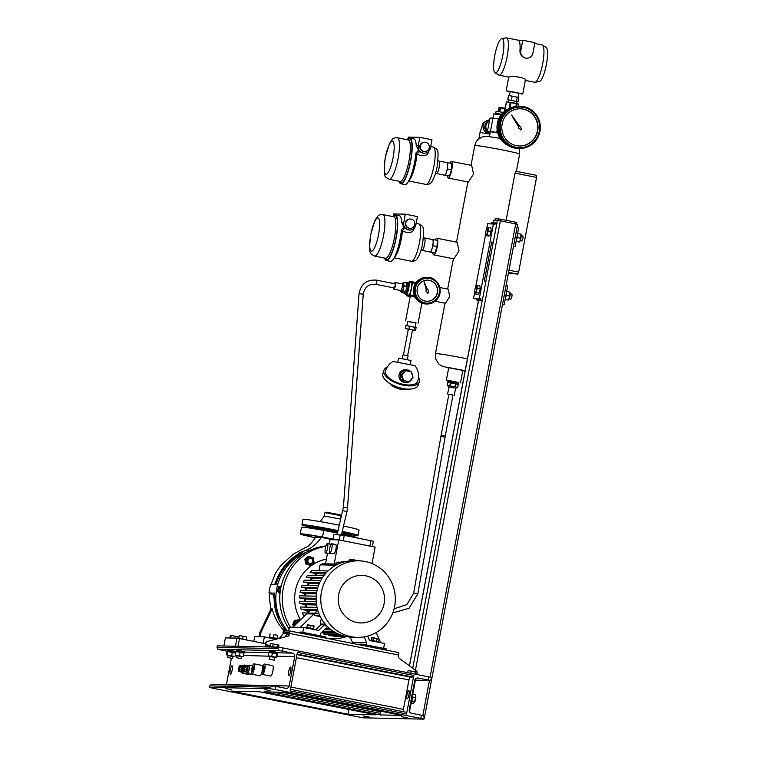 <?xml version="1.0" encoding="UTF-8"?>
<svg xmlns="http://www.w3.org/2000/svg" width="757" height="757" viewBox="0 0 757 757"><rect width="100%" height="100%" fill="white"/><g stroke="black" fill="none" stroke-linecap="round" stroke-linejoin="round"><path stroke-width="1.14" d="M489.542 120.316L487.262 120.637L484.433 127.895L489.126 134.036L484.102 127.886L486.931 120.628L489.561 120.231M487.499 131.131A6.425 6.255 -88.7 0 1 489.419 120.988M489.126 134.036L489.883 133.932M490.082 132.863A6.425 6.255 -88.7 0 1 487.82 131.472M485.937 130.422A6.766 6.586 91.3 0 0 486.713 131.444M485.663 123.599A6.766 6.586 91.3 0 0 485.142 124.943M503.358 112.386L496.09 111.336L495.58 114.023M501.645 114.231L495.693 113.418L501.645 114.231M505.108 108.109L499.346 107.532M498.087 111.506L498.778 107.844L500.169 107.873L499.45 111.714M498.778 107.844L505.042 108.488M499.743 111.762L500.462 107.92M429.03 150.009C428.225 155.866 424.175 157.229 416.88 154.106A2.11 0.965 4.4 0 1 415.905 153.766M429.257 147.747A4.656 4.533 91.3 0 0 424.914 142.221A4.656 4.533 91.3 0 0 420.362 145.987A4.656 4.533 91.3 0 0 424.715 151.523A4.656 4.533 91.3 0 0 429.257 147.747M424.914 142.221L424.431 142.202A4.656 4.533 91.3 0 0 419.88 145.978A4.656 4.533 91.3 0 0 424.232 151.514L424.715 151.523M435.474 173.495L436.477 173.552A6.34 1.429 101.2 0 0 439.155 167.363A6.34 1.429 101.2 0 0 438.937 161.109L447.803 162.727L447.463 168.972L446.46 172.076A6.34 1.429 -78.8 0 0 447.245 168.962A6.34 1.429 -78.8 0 0 447.633 165.849A6.34 1.429 -78.8 0 0 447.027 162.708A6.34 1.429 -78.8 0 0 446.971 162.708M399.119 181.245A23.259 5.233 -78.8 0 0 400.85 183.743A23.259 5.233 -78.8 0 0 410.682 161.042A23.259 5.233 -78.8 0 0 409.897 138.105A23.259 5.233 -78.8 0 0 407.342 139.761M400.85 183.743L404.891 184.547A23.259 5.233 -78.8 0 0 414.722 161.837A23.259 5.233 -78.8 0 0 415.99 152.829L417.826 151.107L422.86 153.169M418.261 145.656A6.34 6.179 91.3 0 0 424.194 153.198A6.34 6.179 91.3 0 0 430.392 148.06L431.963 139.752L419.832 137.348L418.261 145.656L416.218 145.609L419.16 151.627M416.218 145.609A23.259 5.233 -78.8 0 0 413.937 138.91L409.897 138.105M445.447 175.179L444.614 175.16A6.34 1.429 -78.8 0 0 446.46 172.076L445.447 175.179L449.497 175.984L443.791 175.009M436.477 173.552L444.558 175.16A6.34 1.429 -78.8 0 0 444.614 175.16L443.782 175.141M447.803 162.727L451.844 163.521L451.503 169.776L449.497 175.984M451.503 169.776L447.463 168.972M419.832 137.348L408.25 137.102L407.862 139.137M409.017 180.317A19.029 4.287 101.2 0 0 415.782 162.225A19.029 4.287 101.2 0 0 416.88 154.106L418.839 151.618A2.11 2.063 -88.7 0 0 417.684 151.116M414.514 226.835C413.71 232.692 409.66 234.055 402.364 230.932A2.11 0.965 4.4 0 1 401.39 230.592M414.741 224.574A4.656 4.533 91.3 0 0 410.398 219.038A4.656 4.533 91.3 0 0 405.847 222.813A4.656 4.533 91.3 0 0 410.19 228.349A4.656 4.533 91.3 0 0 414.741 224.574M410.398 219.038L409.916 219.028A4.656 4.533 91.3 0 0 405.364 222.804A4.656 4.533 91.3 0 0 409.707 228.33L410.19 228.349M432.484 239.534L433.288 239.553L432.947 245.798L431.944 248.902A6.34 1.429 -78.8 0 0 432.72 245.788A6.34 1.429 -78.8 0 0 433.118 242.675A6.34 1.429 -78.8 0 0 432.512 239.534A6.34 1.429 -78.8 0 0 432.455 239.534M384.603 258.071A23.259 5.233 -78.8 0 0 386.335 260.569A23.259 5.233 -78.8 0 0 396.166 237.868A23.259 5.233 -78.8 0 0 395.372 214.931A23.259 5.233 -78.8 0 0 392.826 216.578M386.335 260.569L390.375 261.364A23.259 5.233 -78.8 0 0 400.207 238.663A23.259 5.233 -78.8 0 0 401.475 229.655L403.311 227.933L409.679 230.024A6.34 6.179 91.3 0 0 415.877 224.886L417.448 216.578L405.317 214.174L403.746 222.482A6.34 6.179 91.3 0 0 409.679 230.024M403.746 222.482L401.702 222.435L404.645 228.453M401.702 222.435A23.259 5.233 -78.8 0 0 399.422 215.736L395.372 214.931M430.932 252.005L430.099 251.986A6.34 1.429 -78.8 0 0 431.944 248.902L430.932 252.005L434.982 252.81L429.266 251.826M432.512 239.534L424.422 237.935A6.34 1.429 101.2 0 1 424.639 244.189A6.34 1.429 101.2 0 1 421.961 250.378L430.042 251.986A6.34 1.429 -78.8 0 0 430.099 251.986L429.266 251.967M433.288 239.553L437.328 240.347L436.988 246.593L434.982 252.81M436.988 246.593L432.947 245.798M405.317 214.174L393.735 213.919L393.347 215.963M394.501 257.134A19.029 4.287 101.2 0 0 401.267 239.042A19.029 4.287 101.2 0 0 402.364 230.932L404.323 228.444A2.11 2.063 -88.7 0 0 403.169 227.942M424.138 281.708L426.305 289.817A1.268 1.24 91.3 0 0 426.863 291.899L427.251 293.356L428.803 292.798L428.216 291.417A1.268 1.24 91.3 0 0 427.383 289.429L424.09 281.708L426.257 289.817A1.268 1.24 91.3 0 0 426.816 291.899M419.539 283.809A10.57 10.295 91.3 0 0 427.118 301.258A10.57 10.295 91.3 0 0 436.751 286.373A10.57 10.295 91.3 0 0 419.539 283.809M427.024 301.258A10.57 10.295 91.3 0 0 436.581 286.411A10.57 10.295 91.3 0 0 427.487 280.118M437.026 299.337C434.319 302.45 430.932 304.002 426.872 304.002A13.323 12.973 -88.7 0 0 437.007 299.346C444.283 291.492 438.01 277.043 427.45 277.365L426.674 277.346A13.323 12.973 91.3 0 0 414.543 296.11A13.323 12.973 91.3 0 0 426.096 303.983L426.872 304.002A13.323 12.973 -88.7 0 1 417.315 282.02A13.323 12.973 -88.7 0 1 438.994 285.219A13.323 12.973 -88.7 0 1 437.026 299.318M426.863 291.899L427.251 293.356M522.765 40.272L520.807 50.662A6.34 6.179 91.3 0 0 526.73 58.204A6.34 6.179 91.3 0 0 532.937 53.066L534.896 42.676L522.765 40.272L518.119 40.178M518.034 40.178A19.029 4.287 101.2 0 1 518.204 40.187A19.029 4.287 101.2 0 1 519.964 50.643C519.851 54.353 521.62 56.832 525.282 58.081L526.73 58.204M495.494 72.909A17.496 3.936 -78.8 0 0 502.733 55.819A17.496 3.936 -78.8 0 0 501.986 38.56A17.496 3.936 -78.8 0 0 501.806 38.569A17.496 3.936 -78.8 0 0 494.879 54.968A17.496 3.936 -78.8 0 0 495.031 72.767A17.496 3.936 -78.8 0 0 495.494 72.909M501.806 38.569L506.121 37.869A19.029 4.287 101.2 0 1 506.31 37.85A19.029 4.287 101.2 0 1 506.48 37.869A19.029 4.287 101.2 0 1 507.058 57.002A19.029 4.287 101.2 0 1 499.251 75.227A19.029 4.287 101.2 0 1 499.081 75.208A19.029 4.287 101.2 0 1 498.74 75.066L495.031 72.767M542.391 45.051L546.109 47.35A17.496 3.936 101.2 0 1 546.261 65.149A17.496 3.936 101.2 0 1 539.334 81.548L535.019 82.258A19.029 4.287 -78.8 0 0 542.561 64.421A19.029 4.287 -78.8 0 0 542.391 45.051A19.029 4.287 -78.8 0 0 542.05 44.918L534.745 43.471M525.33 80.412L534.65 82.258A19.029 4.287 -78.8 0 0 534.821 82.276A19.029 4.287 -78.8 0 0 535.019 82.258M508.392 101.712L508.836 99.962L517.031 101.542L516.709 103.283M509.319 95.704L510.209 91.616L518.81 93.281L518.034 97.379M510.038 91.9L506.367 90.849L515.451 92.316L522.756 94.019L518.763 93.546M499.081 75.208L508.95 77.148C511.335 75.009 528.518 78.416 525.121 80.356M517.022 101.627L518.015 101.779L518.8 97.625L512.158 96.12L508.534 95.59L507.748 99.744L508.704 100.056M518.015 101.779L507.748 99.744M516.511 101.287L517.296 97.142M512.158 96.12L511.372 100.274M518.63 126.797A1.268 1.24 91.3 0 0 519.747 128.652L520.494 129.911L519.652 128.652A1.268 1.24 91.3 0 1 518.536 126.788L511.562 115.121L518.536 126.788M502.128 123.864A18.613 18.121 91.3 0 0 519.51 145.997A18.613 18.121 91.3 0 0 537.707 130.914A18.613 18.121 91.3 0 0 520.324 108.79A18.613 18.121 91.3 0 0 502.128 123.864M519.368 145.987A18.613 18.121 91.3 0 0 537.413 130.914A18.613 18.121 91.3 0 0 520.182 108.781M509.972 108.251A20.297 19.767 91.3 0 0 497.33 123.476A20.297 19.767 91.3 0 0 509.139 146.073M519.217 106.226A21.149 20.59 91.3 0 0 498.551 123.363A21.149 20.59 91.3 0 0 518.299 148.504L519.264 148.523A21.149 20.59 -88.7 0 1 499.516 123.382A21.149 20.59 -88.7 0 1 520.182 106.245A21.149 20.59 -88.7 0 1 539.94 131.377A21.149 20.59 -88.7 0 1 519.264 148.523C530.203 147.946 537.101 142.24 539.959 131.387C540.905 116.777 534.31 108.393 520.182 106.245L519.217 106.226M519.699 126.116A1.268 1.24 91.3 0 0 519.595 126.116L511.666 115.13M520.494 129.911L521.715 129.069L520.863 127.876A1.268 1.24 91.3 0 0 519.595 126.126M387.196 367.202A18.613 8.441 18 0 0 383.931 370.287L382.881 373.513A18.613 8.441 18 0 0 402.535 388.464A18.613 8.441 18 0 0 418.29 384.991L419.331 381.765A18.613 8.441 18 0 0 418.498 377.346M383.931 370.287A18.613 8.441 18 0 0 403.585 385.237A18.613 8.441 18 0 0 419.331 381.765M412.177 378.263A6.34 6.179 -88.7 0 1 400.216 375.453A6.34 6.179 -88.7 0 1 410.729 371.64M406.5 369.785L405.345 369.757A6.34 6.179 91.3 0 0 404.03 382.332A6.34 6.179 91.3 0 0 405.071 382.446L406.225 382.474M397.813 362.035L398.532 358.231L405.525 359.31L411.004 360.587L410.285 364.391M403.121 354.825L407.976 355.743M408.392 329.153L412.442 329.91M415.546 327.44L406.405 325.671M385.464 372.822A16.919 7.674 -162 0 1 385.54 370.807A16.919 16.919 0 0 1 393.006 361.468L414.968 365.622A16.919 16.919 0 0 1 417.722 381.244A16.919 7.674 -162 0 1 403.405 384.405A16.919 7.674 -162 0 1 385.464 372.822M408.307 329.286L405.288 328.5L405.837 325.586L409.461 326.125L416.104 327.62L415.555 330.535L412.461 330.08M405.288 328.5L415.555 330.535M409.461 326.125L408.912 329.03M414.599 327.138L414.051 330.043M411.42 372.482A6.34 6.179 -88.7 0 1 412.527 375.784M409.282 381.689L403.008 380.563L401.144 375.027L404.891 370.599L411.165 371.725L413.029 377.26L409.282 381.689L403.68 380.582L401.825 375.037L405.563 370.608M403.68 380.582L403.008 380.563M401.825 375.037L401.144 375.027M447.87 382.493L447.907 381.15L456.651 382.976M450.084 380.752L458.827 382.569L458.714 383.193L447.907 381.15L448.021 380.525L450.084 380.752M408.288 284.509A5.498 1.24 101.2 0 1 407.417 290.48A5.498 1.24 101.2 0 1 405.61 293.669L406.216 293.792A5.498 1.24 101.2 0 0 408.023 290.603A5.498 1.24 101.2 0 0 408.894 284.623A5.498 1.24 101.2 0 0 408.354 283.004L407.749 282.881A5.498 1.24 101.2 0 1 408.288 284.509M337.792 531.83A17.127 0.662 -169.3 0 0 313.474 527.676A17.127 0.662 -169.3 0 0 313.02 527.743L312.868 528.537A17.127 0.662 -169.3 0 1 313.322 528.509A17.127 0.662 -169.3 0 1 337.594 532.654M341.918 532.729A17.127 0.662 -169.3 0 1 346.678 534.101L346.526 534.915A17.127 0.662 -169.3 0 0 341.729 533.553M318.262 527.317L322.87 528.036L318.262 527.317M313.18 527.203L308.563 526.475L313.407 527.534M344.075 532.275L351.447 533.704L344.075 532.275M324.27 516.028L340.48 519.094L341.114 515.735L339.988 514.751L326.305 512.167L324.904 512.669L324.27 516.037L320.249 521.63M341.095 515.706L324.923 512.65M346.678 534.13A28.548 1.098 -169.3 0 0 358.061 535.388L359.073 529.995A28.548 1.098 -169.3 0 0 343.517 526.049M339.373 525.197A28.548 1.098 -169.3 0 0 337.546 524.838A28.548 1.098 -169.3 0 0 302.97 519.387L301.958 524.79A28.548 1.098 -169.3 0 0 313.01 527.771M358.061 535.388A28.548 1.098 -169.3 0 0 342.24 531.395M338.095 530.543A28.548 1.098 -169.3 0 0 336.524 530.231A28.548 1.098 -169.3 0 0 301.958 524.79M346.252 533.865L347.028 533.335A17.345 0.672 -169.3 0 0 344.52 532.474A17.345 0.672 -169.3 0 0 342.117 531.897M337.991 530.998A17.345 0.672 -169.3 0 0 333.96 530.174A17.345 0.672 -169.3 0 0 321.082 527.828A17.345 0.672 -169.3 0 0 312.972 526.9L313.502 527.676M475.141 298.769A22.842 0.88 -169.3 0 0 474.336 298.608A22.842 0.88 -169.3 0 0 473.522 298.447L480.932 298.892L475.141 298.769M506.13 220.278L515.034 173.154L515.971 171.271L536.458 175.331L536.552 177.412L515.034 173.154M435.086 301.229L445.504 303.302L449.649 296.498L448.295 289.193L439.779 287.509M432.862 252.687A8.459 1.902 -78.8 0 0 433.676 254.854L453.888 258.866L459.016 250.917L457.171 242.268L436.959 238.266A8.459 1.902 -78.8 0 0 435.379 239.96M447.378 175.861A8.459 1.902 -78.8 0 0 448.191 178.037L468.403 182.04L473.532 174.091L471.696 165.442L451.475 161.44A8.459 1.902 -78.8 0 0 449.895 163.133M491.246 223.779L491.435 222.813L495.296 222.899L495.059 224.148L487.64 223.703L486.704 228.699M485.663 234.178L475.718 286.837M474.677 292.316L473.522 298.447M433.676 254.854A8.459 1.902 -78.8 0 0 437.253 246.602A8.459 1.902 -78.8 0 0 436.959 238.266M448.191 178.037A8.459 1.902 -78.8 0 0 451.768 169.776A8.459 1.902 -78.8 0 0 451.475 161.44M508.978 270.173L518.659 272.094L517.788 274.157L508.562 272.331M508.43 273.059L517.788 274.157M536.552 177.412L518.659 272.094M477.071 298.816L476.834 300.056L480.695 300.141L480.932 298.892M476.834 300.056L482.313 300.463L485.928 281.358L484.31 281.036L491.681 242.003L493.299 242.325L496.914 223.22L495.296 222.899M480.695 300.141L482.313 300.463M493.687 220.278L500.368 220.807L517.57 224.318M491.634 242.287L493.299 242.325M415.413 680.174L409.471 711.646M412.593 697.812L412.716 696.563A4.059 0.918 -78.8 0 1 412.593 697.812A4.059 0.918 -78.8 0 1 412.546 698.086L411.59 697.519M412.716 696.563A4.059 0.918 -78.8 0 0 412.612 694.983M411.259 702.165A4.059 0.918 -78.8 0 0 411.581 701.578A4.059 0.918 -78.8 0 0 411.969 700.547A4.059 0.918 -78.8 0 0 412.414 698.815L411.477 698.238M412.546 698.086L411.231 697.623M411.581 701.578L411.969 700.547M412.735 694.358L415.385 694.879L415.735 696.005L414.552 702.364A3.615 0.814 -78.8 0 0 415.479 699.79A3.615 0.814 -78.8 0 0 415.773 696.203A3.615 0.814 -78.8 0 0 415.754 696.118M412.764 697.046L415.65 697.623M411.117 702.931L413.454 703.395L414.685 701.881L411.799 701.304M412.366 698.787L412.527 698.096M423.892 719.15L420.816 718.374L421.412 715.214L423.258 715.677L424.175 717.655L423.892 719.15L363.057 717.825L212.537 688.16L209.462 687.384L209.736 685.889L211.288 684.536M431.736 677.619L431.452 679.114L429.91 680.467L428.065 680.004L428.661 676.843L431.736 677.619M414.836 680.164L430.118 680.496L414.836 680.136M408.685 695.797A4.23 0.956 101.2 0 1 408.818 695.011A4.23 0.956 101.2 0 1 409.064 693.914M428.065 680.004L418.157 678.035A2.962 2.886 91.3 0 0 414.779 680.382L409.225 709.782A2.962 2.886 91.3 0 0 411.505 713.255L421.412 715.214M407.001 694.652A4.23 0.956 -78.8 0 0 407.143 698.825A4.23 0.956 -78.8 0 0 408.931 694.699A4.23 0.956 -78.8 0 0 408.789 690.526A4.23 0.956 -78.8 0 0 407.001 694.652M406.49 712.328L290.433 689.324L406.471 712.318L406.547 713.993L413.824 675.452L413.123 677.108L410.18 677.042A2.962 0.662 -78.8 0 0 408.96 679.937L403.396 709.337A2.962 0.662 -78.8 0 0 403.235 711.675M406.547 713.993L290.13 690.923L297.406 652.383L413.824 675.452M290.83 670.484A4.23 0.956 -78.8 0 0 290.584 671.582A4.23 0.956 -78.8 0 0 290.451 672.367M290.697 671.26A4.23 0.956 101.2 0 1 288.909 675.395A4.23 0.956 101.2 0 1 288.767 671.222A4.23 0.956 101.2 0 1 290.556 667.097A4.23 0.956 101.2 0 1 290.697 671.26M363.048 715.857L369.198 717.049L363.048 715.857M401.674 716.709L407.815 717.891L401.674 716.709M283.146 648.001L282.541 651.162L279.541 650.67L277.847 648.673L278.131 647.178L283.146 648.001L428.661 676.843M282.541 651.162L292.448 653.121A2.962 2.886 -88.7 0 1 294.728 656.593L289.174 685.993A2.962 2.886 -88.7 0 1 285.796 688.34L275.889 686.372L275.293 689.532L270.287 688.709L270.571 687.214L272.889 685.88L275.889 686.372M420.816 718.374L275.293 689.532M211.071 684.508L272.889 685.88M264.24 689.466L270.381 690.658L264.24 689.466M225.614 688.624L231.765 689.816L225.614 688.624M226.362 684.839A2.962 2.886 91.3 0 0 226.409 684.621L231.387 658.297M243.886 652.752L236.07 651.257L236.316 650.206M244.038 652.742L244.227 651.701L240.423 650.821L236.316 650.178L236.089 651.323M277.005 653.48L277.346 652.43L272.785 651.408L269.369 650.916L269.331 652.014M235.2 652.562L235.541 651.512L232.475 650.783L227.838 649.998L227.365 651.143M278.131 647.178L217.306 645.853L217.022 647.349L217.94 649.317L227.128 651.247M227.63 649.989L227.497 651.105M235.342 652.553L227.516 651.029M277.157 653.461L269.17 651.957M277.09 653.537L269.095 652.08M269.511 652.525L277.327 653.953L276.683 657.35L276.031 657.048L276.674 653.651L277.327 653.953M269.199 651.976L269.369 650.916M235.455 652.752L227.753 651.077M227.564 650.008L227.62 651.077M233.951 656.319L226.277 654.805L226.911 651.399L234.594 652.922M226.911 651.399L227.971 651.427L227.327 654.824L226.277 654.805M276.683 657.35L268.867 655.922M268.215 655.619L268.858 652.222M274.848 657.445L269.861 656.499M271.791 656.187L272.435 652.78M269.341 659.262L269.889 656.395L270.457 656.433L274.876 657.331L274.327 660.199L269.341 659.262L274.327 660.199M270.287 688.709L209.462 687.384M231.699 655.6L232.342 652.193M233.042 656.527L228.056 655.59M228.141 655.515L232.995 656.433M232.607 658.467L227.696 657.511L232.607 658.467M235.011 656.347L235.654 652.95M243.177 656.584L235.285 655.079L236.137 651.54L243.82 653.187M235.929 651.682L235.285 655.079M243.991 652.827L236.307 651.266M239.534 655.619L240.177 652.222M241.738 656.716L236.752 655.78M236.383 657.701L236.771 655.666L241.757 656.612L241.369 658.647L236.383 657.701L241.369 658.647M243.375 656.442L244.019 653.045M414.76 680.94L413.975 684.669M272.652 665.658A5.29 1.192 101.2 0 1 272.7 665.658A5.29 1.192 101.2 0 1 272.861 670.976A5.29 1.192 101.2 0 1 270.694 676.039A5.29 1.192 101.2 0 1 270.646 676.029A5.29 1.192 101.2 0 1 270.599 676.02M230.251 669.945A4.23 0.956 101.2 0 1 232.039 665.819A4.23 0.956 101.2 0 1 232.181 669.983A4.23 0.956 101.2 0 1 230.393 674.109A4.23 0.956 101.2 0 1 230.251 669.945M249.365 673.806A4.23 0.956 101.2 0 1 248.646 674.515L242.581 673.314A4.23 0.956 -78.8 0 0 243.754 671.525M253.709 674.553A4.23 0.956 101.2 0 1 253.472 674.619L247.407 673.418A4.23 0.956 -78.8 0 0 249.195 669.292A4.23 0.956 -78.8 0 0 249.053 665.119A4.23 0.956 -78.8 0 0 248.334 665.838L244.227 665.015A4.23 0.956 -78.8 0 0 243.499 665.734M262.073 671.544A5.29 1.192 101.2 0 1 260.077 675.802A5.29 1.192 101.2 0 1 260.03 675.802A5.29 1.192 101.2 0 1 259.982 675.793M262.036 665.422A5.29 1.192 101.2 0 1 262.083 665.431A5.29 1.192 101.2 0 1 262.575 668.317M251.986 674.203A5.29 1.192 101.2 0 1 251.939 674.203A5.29 1.192 101.2 0 1 251.778 668.885A5.29 1.192 101.2 0 1 253.955 663.823A5.29 1.192 101.2 0 1 254.002 663.832A5.29 1.192 101.2 0 1 254.153 669.141A5.29 1.192 101.2 0 1 251.986 674.203M232.314 669.207A4.23 0.956 -78.8 0 0 232.068 670.305A4.23 0.956 -78.8 0 0 231.945 671.081M244.587 665.658A4.23 0.956 -78.8 0 0 244.227 665.015M262.613 674.44A5.29 1.192 101.2 0 1 262.565 674.43A5.29 1.192 101.2 0 1 262.405 669.122A5.29 1.192 101.2 0 1 264.572 664.059A5.29 1.192 101.2 0 1 264.619 664.059A5.29 1.192 101.2 0 1 264.78 669.377A5.29 1.192 101.2 0 1 262.613 674.44M247.019 672.471A4.23 0.956 -78.8 0 0 247.407 673.418M248.769 665.961A3.388 0.757 101.2 0 1 248.892 665.952A3.388 0.757 101.2 0 1 249.025 669.169A3.388 0.757 101.2 0 1 247.69 672.576A3.388 0.757 101.2 0 1 247.577 672.585A3.388 0.757 101.2 0 1 247.473 672.528M246.981 666.33A3.388 0.757 101.2 0 1 247.482 665.706A3.388 0.757 101.2 0 1 247.596 665.687A3.388 0.757 101.2 0 1 247.728 668.914A3.388 0.757 101.2 0 1 246.394 672.311A3.388 0.757 101.2 0 1 246.28 672.33A3.388 0.757 101.2 0 1 245.968 671.62M247.35 666.491A2.583 0.577 101.2 0 1 247.444 666.482A2.583 0.577 101.2 0 1 247.539 668.933A2.583 0.577 101.2 0 1 246.527 671.535A2.583 0.577 101.2 0 1 246.441 671.544A2.583 0.577 101.2 0 1 246.356 671.497M244.823 665.394L246.801 665.782L247.227 667.059L245.788 671.979L243.811 671.591L245.249 666.662L244.823 665.394L244.265 666.103M243.423 668.705A2.612 0.587 101.2 0 1 244.227 666.16A2.612 0.587 101.2 0 1 244.71 668.176A2.612 0.587 101.2 0 1 243.972 670.617A2.612 0.587 101.2 0 1 243.338 670.607A2.612 0.587 101.2 0 1 243.423 668.705M243.385 670.323L243.811 671.591L243.385 670.323M246.716 670.153L244.748 669.765M247.227 667.059L245.249 666.662M262.944 669.235A2.829 0.634 -78.8 0 0 263.199 671.979A2.829 0.634 -78.8 0 0 264.24 669.264A2.829 0.634 -78.8 0 0 264.269 666.567A2.829 0.634 -78.8 0 0 262.944 669.235M263.663 671.26A2.157 0.483 101.2 0 1 263.748 669.368A2.157 0.483 101.2 0 1 264.42 667.409M242.183 672.367A4.23 0.956 -78.8 0 0 242.581 673.314M243.593 671.298A3.388 0.757 101.2 0 1 242.798 672.481A3.388 0.757 101.2 0 1 242.751 672.481A3.388 0.757 101.2 0 1 242.694 672.462M242.164 666.207A3.388 0.757 101.2 0 1 242.713 665.583A3.388 0.757 101.2 0 1 242.77 665.583A3.388 0.757 101.2 0 1 242.883 668.942A3.388 0.757 101.2 0 1 241.502 672.225A3.388 0.757 101.2 0 1 241.455 672.225A3.388 0.757 101.2 0 1 241.133 671.468M252.327 668.999A2.829 0.634 -78.8 0 0 252.583 671.743A2.829 0.634 -78.8 0 0 253.614 669.027A2.829 0.634 -78.8 0 0 253.652 666.34A2.829 0.634 -78.8 0 0 252.327 668.999M253.037 671.033A2.157 0.483 101.2 0 1 253.122 669.131A2.157 0.483 101.2 0 1 253.803 667.172M498.589 220.476L498.891 218.896L495.22 218.811L494.946 220.259M498.891 218.896L516.671 222.416L516.378 223.987M500.386 219.142L500.084 220.751M515.451 223.798L515.754 222.18M517.116 236.118A4.059 0.918 101.2 0 1 516.681 238.436M516.52 239.288L517.391 237.603L517.277 235.266M517.495 234.15L517.608 233.516M517.391 237.603L520.693 238.266L519.822 241.398A3.813 0.861 -78.8 0 0 520.882 238.285A3.813 0.861 -78.8 0 0 521.119 234.888A3.813 0.861 -78.8 0 0 521.062 234.651M517.674 233.535L520.986 234.187L520.693 238.266M517.627 233.44L520.986 234.187L521.119 234.888M522.661 236.033A2.536 0.568 101.2 0 1 522.775 236.014A2.536 0.568 101.2 0 1 522.879 238.379A2.536 0.568 101.2 0 1 521.895 240.963A2.536 0.568 101.2 0 1 521.781 240.991A2.536 0.568 101.2 0 1 521.687 240.925M516.113 241.417L519.397 242.06M513.426 246.612L515.129 246.65L518.734 227.545L517.088 227.223M515.129 246.65L513.511 246.328L517.116 227.223M505.534 297.406L506.471 295.372L506.282 293.451M508.761 299.649A3.813 0.861 -78.8 0 0 508.846 299.535A3.813 0.861 -78.8 0 0 508.922 299.403A3.813 0.861 -78.8 0 0 510.133 293.025A3.813 0.861 -78.8 0 0 510.086 292.827M506.66 291.473L509.963 292.136L508.846 299.535M505.212 299.365L508.524 300.018L505.108 299.649M509.963 292.136L510.133 293.025M510.19 293.83L511.789 294.151A2.536 0.568 101.2 0 1 511.931 296.29A2.536 0.568 101.2 0 1 511.032 299.006A2.536 0.568 101.2 0 1 510.795 299.129L509.206 298.807M506.471 295.372L509.783 296.034M502.44 304.749L504.143 304.787L507.748 285.682L506.102 285.361M506.13 294.255A4.059 0.918 101.2 0 1 505.846 295.94A4.059 0.918 101.2 0 1 505.695 296.574M504.143 304.787L502.525 304.465L506.14 285.37M493.441 223.826L479.313 298.58M285.427 628.982L283.676 630.231C278.15 624.317 274.299 617.173 272.142 608.789L271.082 608.76L259.783 632.587L258.998 636.741L254.702 636.646L253.803 641.406M316.199 537.281L321.271 537.394C317.032 543.98 311.155 548.57 303.642 551.181L299.119 552.818L299.431 553.348C287.367 560.369 279.238 570.608 275.018 584.063L270.599 584.659A49.697 48.382 91.3 0 0 269.028 592.968L273.296 594.747L278.481 618.885M287.698 632.956L282.938 632.852L283.676 630.231M311.439 536.334L306.831 535.615L311.439 536.334M313.767 535.748L321.138 537.177L313.767 535.748M332.91 539.694L321.271 537.394M315.47 537.725L310.711 536.779A28.548 1.098 10.7 0 1 300.226 533.922A28.548 1.098 10.7 0 1 322.491 537.044L333.014 539.126M346.943 535.88L347.103 535.029L341.634 533.94M337.48 533.117L323.741 530.392L322.491 537.044M347.103 535.029A28.548 1.098 10.7 0 1 357.588 537.886L357.569 537.981M300.226 533.922L301.485 527.279A28.548 1.098 10.7 0 1 323.741 530.392M313.549 528.651A16.493 0.634 10.7 0 1 333.459 531.83A16.493 0.634 10.7 0 1 337.584 532.682M341.719 533.59A16.493 0.634 10.7 0 1 345.892 534.783M303.642 551.181L307.351 550.065L310.521 550.131M274.242 595.456L273.296 594.747M275.018 584.063L276.305 583.732M299.27 554.777L299.431 553.348M270.599 584.659L276.002 584.783A49.697 48.382 -88.7 0 1 302.942 552.903L299.119 552.818M285.928 630.836A49.697 48.382 -88.7 0 1 274.431 593.091L269.028 592.968M223.864 645.995L225.397 637.905L236.988 638.16L239.486 638.567L238.029 646.308M265.499 643.724L239.486 638.567M235.455 646.251L236.988 638.16M263.152 643.261L264.354 636.855L260.058 636.769L260.843 632.615L259.783 632.587M260.843 632.615L272.142 608.789M264.354 636.855L275.955 639.154M284.916 636.883L287.736 633.514L283.487 633.42L279.371 638.293M277.138 638.861L276.39 638.293L277.005 638.463M276.39 638.293L274.053 637.791M273.4 637.659L273.968 634.688L277.554 635.265L277.043 638.435M277.573 635.265L273.968 634.688M269.397 637.025L270.088 633.846L269.539 637.034L270.258 637.129L269.568 637.016M272.719 637.545L270.258 637.129M269.539 637.034L269.028 638.085L269.227 637.034M287.736 633.514L288.994 634.745M283.487 633.42A49.697 48.382 -88.7 0 1 282.938 632.852M238.171 638.35L237.963 636.779M238.228 636.874L230.563 635.36M229.683 638L230.686 635.341L238.417 637.063M230.137 635.596L230.686 635.341M230.686 638.019L231.14 635.625M234.944 638.113L235.285 636.353M238.654 638.435L239.278 635.539L246.754 636.968L246.28 639.911M246.773 636.959L239.288 635.539M239.278 635.539L238.815 638.454M242.628 639.192L243.158 636.391M287.575 630.874A49.697 48.382 -88.7 0 1 306.85 551.976M281.178 586.24L279.21 586.921L278.349 591.472L277.564 591.454L278.425 586.902L281.273 585.871M279.21 586.921L278.425 586.902M281.121 586.514A3.813 3.719 91.3 0 0 280.081 592.665M278.349 591.472L280.052 592.939M279.986 593.658L277.564 591.454M280.336 590.678A2.536 2.47 -88.7 0 1 280.715 588.463M289.079 628.897A52.867 51.467 -88.7 0 1 325.936 545.92M290.433 627.174A52.867 51.467 -88.7 0 1 325.813 546.336M372.084 563.246A52.867 51.467 -88.7 0 1 372.595 563.833M346.337 636.58A40.178 39.118 -88.7 0 1 326.286 638.009A40.178 39.118 -88.7 0 1 325.387 637.82M300.52 619.803A40.178 39.118 -88.7 0 1 326.399 559.101M293.83 626.313L292.685 624.771L294.293 620.437L299.545 619.718L294.293 620.437M310.569 565.498L305.563 563.833L304.853 559.243L308.364 556.319L309.149 556.338L305.639 559.262L306.348 563.842L310.569 565.498L314.079 562.574L313.37 557.994L309.149 556.338M313.417 562.29A3.813 3.719 91.3 0 0 311.278 557.36A3.813 3.719 91.3 0 0 306.481 559.565A3.813 3.719 91.3 0 0 308.619 564.485A3.813 3.719 91.3 0 0 313.417 562.29M306.348 563.842L305.563 563.833M305.639 559.262L304.853 559.243M310.275 563.473L309.897 563.463A2.536 2.47 -88.7 0 1 307.522 560.445A2.536 2.47 -88.7 0 1 310.001 558.382L310.389 558.392A2.536 2.47 91.3 0 0 307.91 560.454A2.536 2.47 91.3 0 0 310.275 563.473A2.536 2.47 91.3 0 0 312.764 561.41A2.536 2.47 91.3 0 0 310.389 558.392M299.668 620.636A3.813 3.719 91.3 0 0 294.605 625.566M295.088 620.456L293.47 624.79L294.341 625.821M300.027 620.286L299.545 619.718M298.731 621.544A2.536 2.47 91.3 0 0 298.457 621.525L298.078 621.516A2.536 2.47 91.3 0 0 295.599 624.591M298.457 621.525A2.536 2.47 91.3 0 0 295.94 624.26M293.47 624.79L292.685 624.771M345.523 636.41L333.496 636.145A37.642 36.648 91.3 0 0 335.446 636.249A37.642 36.648 91.3 0 0 335.578 636.249M328.424 634.565L328.273 635.36L330.298 635.757L344.066 636.06M323.438 632.521L323.192 633.798A37.642 36.648 91.3 0 0 325.16 634.498L340.253 634.83M304.882 615.555L303.377 615.261L305.156 615.299M318.782 613.255L302.346 612.896A37.642 36.648 91.3 0 0 303.377 615.261M308.345 612.195A31.718 30.886 -88.7 0 1 307.654 610.587L301.116 609.29L317.571 609.65M317.003 607.379L300.538 607.019A37.642 36.648 91.3 0 0 301.116 609.29M306.519 607.152A31.718 30.886 -88.7 0 1 305.96 604.729L299.933 603.528L316.417 603.887M316.199 601.692L299.715 601.332A37.642 36.648 91.3 0 0 299.933 603.528M305.506 601.465A31.718 30.886 -88.7 0 1 305.383 599.09L299.63 597.954L316.114 598.314M316.218 596.175L299.725 595.816A37.642 36.648 91.3 0 0 299.63 597.954M305.497 595.939A31.718 30.886 -88.7 0 1 305.771 593.649L300.113 592.523L300.501 590.451L316.984 590.81M306.405 590.574A31.718 30.886 -88.7 0 1 307.049 588.378L301.343 587.243A37.642 36.648 91.3 0 1 302.034 585.227L318.479 585.587M308.222 585.369A31.718 30.886 -88.7 0 1 309.244 583.287L303.339 582.124A37.642 36.648 91.3 0 1 304.342 580.165L320.75 580.524M311.061 580.316A31.718 30.886 -88.7 0 1 312.48 578.414L306.178 577.165A37.642 36.648 91.3 0 1 307.541 575.282L323.873 575.632M315.196 575.443A31.718 30.886 -88.7 0 1 317.06 573.797L310.001 572.396A37.642 36.648 91.3 0 1 311.818 570.608L328.027 570.958M318.981 570.759L320.097 564.854L335.909 565.195M338.019 564.126L322.397 563.785A37.642 36.648 91.3 0 0 320.097 564.854M349.46 560.928L349.734 559.47L361.941 561.022M366.237 644.926L366.691 642.542L364.145 636.836M367.599 636.079L369.586 640.526L384.547 643.488L383.619 648.371M352.185 643.355L352.402 642.229L350.122 637.12M352.402 642.229L366.691 642.542M376.201 632.502L379.2 639.145L378.718 641.737L371.715 640.469M379.191 639.211L380.771 642.74M317.808 587.612L301.343 587.243M319.776 582.483L303.339 582.124M322.548 577.515L306.178 577.165M326.267 572.756L310.001 572.396M288.701 630.903L289.411 627.156L292.883 627.231L306.642 613.842L313.985 614.003L300.226 627.392L303.699 627.468L302.781 632.35M319.795 615.621L314.666 615.507A37.642 36.648 -88.7 0 1 313.985 614.003M292.883 627.231L300.226 627.392M315.707 629.843L320.93 624.762A37.642 36.648 -88.7 0 1 320.249 624.005L321.29 618.497M314.666 615.507L320.277 616.614M326.92 625.982L325.472 625.944A37.642 36.648 -88.7 0 1 324.403 624.837L318.659 630.43L303.699 627.468M320.154 635.795L320.608 633.401L327.573 626.635M323.192 633.798L338.568 634.129M335.862 632.795L321.564 632.483M322.548 631.518L334.102 631.773M331.358 629.89L324.375 629.739M325.737 628.414L329.617 628.499M342.703 635.672L328.273 635.36M307.503 613.009L310.19 610.388L317.533 610.549L314.836 613.17M307.654 610.587L309.944 610.634M305.96 604.729L316.558 604.957M305.383 599.09L316.114 599.326M325.198 573.976L317.06 573.797M321.848 578.613L312.48 578.414M319.312 583.515L309.244 583.287M317.514 588.605L307.049 588.378M316.445 593.876L305.771 593.649M316.596 592.882L300.113 592.523M357.219 637.356L352.535 637.252A38.276 37.263 -88.7 0 1 346.271 636.571A38.276 37.263 -88.7 0 1 316.322 594.936A38.276 37.263 -88.7 0 1 354.21 560.719L358.884 560.823A38.276 37.263 -88.7 0 1 365.148 561.505A38.276 37.263 -88.7 0 1 395.107 603.14A38.276 37.263 -88.7 0 1 357.219 637.356A38.276 37.263 -88.7 0 1 350.955 636.675A38.276 37.263 -88.7 0 1 320.996 595.04A38.276 37.263 -88.7 0 1 358.884 560.823M365.773 575.803A23.789 23.164 -88.7 0 1 384.092 603.67A23.789 23.164 -88.7 0 1 356.944 622.519A23.789 23.164 -88.7 0 1 338.625 594.652A23.789 23.164 -88.7 0 1 365.773 575.803M307.739 612.782A31.292 30.469 -88.7 0 1 306.68 610.388M305.591 607.133A31.292 30.469 -88.7 0 1 304.995 604.531M304.569 601.437A31.292 30.469 -88.7 0 1 304.446 598.901M304.56 595.92A31.292 30.469 -88.7 0 1 304.863 593.469M305.468 590.555A31.292 30.469 -88.7 0 1 306.178 588.208M307.323 585.341A31.292 30.469 -88.7 0 1 308.44 583.127M310.209 580.297A31.292 30.469 -88.7 0 1 311.761 578.272M314.439 575.424A31.292 30.469 -88.7 0 1 316.483 573.683M320.93 624.762L324.403 624.837M320.249 624.005L325.236 624.118M346.621 561.353L343.886 561.297A37.642 36.648 91.3 0 0 341.748 561.514L345.438 561.599M342.968 562.243L338.351 562.148A37.642 36.648 91.3 0 0 336.136 562.744L341.133 562.848M335.881 564.088L336.136 562.744M341.615 562.214L341.748 561.514M329.853 553.055L333.894 553.859A4.76 1.069 -78.8 0 0 335.9 549.213A4.76 1.069 -78.8 0 0 335.739 544.529L331.698 543.725A4.76 1.069 101.2 0 1 331.859 548.418A4.76 1.069 101.2 0 1 329.853 553.055A4.76 1.069 101.2 0 1 329.692 548.371A4.76 1.069 101.2 0 1 331.698 543.725M325.501 552.96A4.76 1.069 101.2 0 1 325.34 548.276A4.76 1.069 101.2 0 1 327.355 543.63A4.76 1.069 101.2 0 1 327.516 548.323A4.76 1.069 101.2 0 1 325.501 552.96L329.55 553.764A4.76 1.069 -78.8 0 0 330.26 553.14M334.197 564.05L338.757 539.892L375.131 547.103L372.018 563.587M329.257 544.009L330.061 539.703L338.757 539.892M325.501 563.861L327.488 553.358M372.397 546.563L373.4 541.255L344.255 535.35L333.884 534.546L332.891 539.769M369.908 546.071L370.939 540.63M343.233 540.782L344.255 535.35M339.25 539.996L340.253 534.688M307.011 628.424L307.266 627.6L313.36 628.802L313.256 629.36M313.351 628.878L307.03 627.685M314.06 625.992L307.408 624.743M307.38 625.064L314.004 626.162L313.512 628.745M306.869 627.496L307.361 624.904M310.181 628.045L310.673 625.452M313.54 628.906L314.032 626.313M377.98 641.624L371.725 640.422L371.621 640.933M378.027 641.662L378.718 641.737M371.044 640.299L371.536 637.716L372.283 637.508L379.143 639.107M371.536 637.716L379.2 639.145M372.804 640.498L373.286 637.905M376.636 641.217L377.128 638.624M307.105 627.591L306.907 628.424M283.989 632.048L284.225 630.799L283.989 632.048L289.212 632.161L289.325 634.584A2.11 2.063 -88.7 0 1 287.792 636.24L267.448 641.387A2.11 2.063 91.3 0 0 265.925 643.043L265.669 645.872L273.23 647.074M283.875 632.067L289.278 633.268M284.225 630.799L289.439 630.922A2.536 0.568 101.2 0 1 289.458 630.922A2.536 0.568 101.2 0 1 289.543 633.42L289.325 634.584M287.792 636.24L287.509 636.23A2.11 2.063 91.3 0 0 289.042 634.574M287.509 636.23L267.448 641.387M265.925 643.043L265.631 643.034A2.11 2.063 -88.7 0 1 267.164 641.387M289.486 630.922L398.579 652.543A2.536 0.568 101.2 0 1 398.598 652.553A2.536 0.568 101.2 0 1 398.684 655.051L398.466 656.215A2.11 2.063 -88.7 0 0 399.28 658.335L416.284 670.882A2.11 2.063 91.3 0 1 417.098 673.001L416.814 674.496M265.631 643.034L265.338 644.614A2.536 0.568 -78.8 0 0 265.253 646.904M380.383 714.92L401.816 715.393L285.408 692.314L263.966 691.851L380.383 714.92L380.61 711.76L282.153 692.248L380.61 711.76M347.946 714.211L231.528 691.141L259.528 691.756L375.945 714.826L347.946 714.211L348.845 709.451M377.327 710.539A2.962 0.662 -78.8 0 0 377.355 711.116M275.132 647.112L273.296 646.752M414.968 674.127L415.886 671.932L415.934 674.326M415.801 671.866L408.307 670.607M408.581 670.617L415.366 672.027M407.692 672.689L408.061 670.711M410.843 673.314L411.25 671.194M278.614 647.263L279.011 645.134L270.495 643.469L279.011 645.134M269.984 646.156L270.495 643.469M272.709 646.639L273.23 643.857M277.024 647.159L277.497 644.69M385.985 650.045L386.202 648.891L361.95 644.084L357.058 644.311M361.95 644.084L361.732 645.238M407.663 321.318L415.972 322.889M407.645 321.432L415.953 323.002M405.601 320.864L410.228 296.356L414.978 297.018M414.968 296.99L409.802 295.968L406.954 295.902L410.19 296.545M406.954 295.902A9.519 2.139 101.2 0 1 406.916 294.965L406.944 294.795M415.527 283.392L412.508 282.787L410.19 295.031L414.448 295.873M410.19 295.031A9.519 2.139 101.2 0 1 409.802 295.968M413.521 292.334A6.34 6.179 -88.7 0 1 413.606 288.436M409.376 282.342A9.519 2.139 101.2 0 1 409.622 281.784L412.47 281.85A9.519 2.139 101.2 0 1 412.508 282.787M407.654 282.863A6.34 1.429 101.2 0 1 408.515 282.172L410.947 282.654A6.34 1.429 101.2 0 1 411.155 288.909A6.34 1.429 101.2 0 1 408.477 295.098L406.055 294.615A6.34 1.429 101.2 0 1 405.515 293.65M408.515 282.172A6.34 1.429 101.2 0 1 408.733 288.426A6.34 1.429 101.2 0 1 406.055 294.615M406.102 282.834A5.498 1.24 101.2 0 1 406.537 282.645L407.749 282.881A5.498 1.24 101.2 0 1 408.231 286.222A5.498 1.24 101.2 0 1 406.916 291.947A5.498 1.24 101.2 0 1 405.61 293.669L404.399 293.432A5.498 1.24 101.2 0 1 404.077 293.091M406.537 282.645A5.498 1.24 101.2 0 1 407.02 285.985A5.498 1.24 101.2 0 1 405.705 291.71A5.498 1.24 101.2 0 1 404.399 293.432M402.289 283.809L403.661 282.352L406.66 282.938A5.29 1.192 101.2 0 1 406.708 283.004L403.718 282.418L403.935 285.767L406.925 286.364A5.29 1.192 101.2 0 1 406.897 286.648L403.897 286.051L402.743 290.858L405.733 291.454A5.29 1.192 101.2 0 1 405.695 291.568A5.29 1.192 101.2 0 1 405.648 291.672L402.658 291.076L401.286 292.533A5.29 1.192 101.2 0 1 401.229 292.467L400.614 290.518M401.286 292.533L404.276 293.129L405.648 291.672M406.925 286.364L406.708 283.004M405.733 291.454L406.897 286.648M394.378 283.686A3.388 0.757 101.2 0 1 394.406 283.61A3.388 0.757 101.2 0 1 395.211 282.55L402.081 283.913A3.388 0.757 101.2 0 1 402.374 285.976A3.388 0.757 101.2 0 1 401.57 289.496A3.388 0.757 101.2 0 1 400.765 290.556L393.895 289.193A3.388 0.757 101.2 0 1 393.555 287.83M395.211 282.55A3.388 0.757 101.2 0 1 395.504 284.613A3.388 0.757 101.2 0 1 394.7 288.133A3.388 0.757 101.2 0 1 393.895 289.193M363.218 294.047L363.265 294.085C364.637 287.045 368.782 283.78 375.709 284.291A2.11 0.473 -78.8 0 0 375.709 284.291L394.142 287.944A2.11 0.473 -78.8 0 0 395.031 285.881A2.11 0.473 -78.8 0 0 394.965 283.799L376.532 280.147A2.11 0.473 -78.8 0 0 376.513 280.147C366.757 279.437 360.928 283.979 359.045 293.782L359.092 293.744M412.47 281.85L416.095 282.569M518.223 106.226L518.592 104.305L517.92 103.633L506.471 101.826L504.493 111.402M518.592 104.305L511.098 102.611L510.038 108.223M517.04 103.804L516.558 106.34M515.858 106.434L516.378 103.662M509.064 108.62L510.227 102.46L506.49 101.911L504.739 111.203M511.098 102.611L510.227 102.46M497.15 130.119L496.706 132.447L497.652 132.636M490.233 132.087A13.531 0.52 10.7 0 1 487.451 131.358L490.451 131.425A13.531 0.52 10.7 0 1 496.706 132.447M489.391 136.553L490.299 131.746L497.68 132.759M490.451 131.425L492.958 118.13L489.968 118.073L487.451 131.358M492.958 118.13A13.531 0.52 10.7 0 1 498.683 119.067M492.864 118.13L493.668 113.891L501.106 114.913M460.493 382.881L462.839 370.428L448.712 367.76L446.356 380.213L458.789 382.749M447.993 380.705L446.356 380.213M447.671 382.399L458.259 384.461M449.809 385.805L450.396 382.739L447.879 382.427L447.302 385.502L455.004 386.789L455.591 383.714L450.652 382.777L450.074 385.852M455.591 383.714L455.26 386.836L457.682 387.47L455.6 388.209L448.967 386.95L447.292 385.512L447.879 382.446L447.292 385.512M458.269 384.395L457.682 387.48L458.269 384.395L455.846 383.771M448.854 394.34L453.008 395.126M441.151 435.143L448.873 394.236L453.027 395.022L445.305 435.928L441.151 435.143L440.915 436.42L413.71 593.015L417.873 593.743L409.083 608.25L392.779 612.933M477.061 285.427L479.947 286.004L480.165 288.862L479.172 293.091L477.96 294.454L475.074 293.886L476.285 292.524L477.279 288.294L477.061 285.427L476.2 286.061M488.18 227.507L491.066 228.084L491.056 231.472L489.93 235.484L488.814 236.099L485.928 235.531L487.044 234.907L488.17 230.904L488.18 227.507L487.357 227.772M489.93 235.484L487.044 234.907M486.164 234.963A3.615 0.814 101.2 0 1 485.701 234.452A3.615 0.814 101.2 0 1 485.909 231.292A3.615 0.814 101.2 0 1 486.921 228.292A3.615 0.814 101.2 0 1 487.243 227.933A3.615 0.814 101.2 0 1 487.622 230.942A3.615 0.814 101.2 0 1 486.164 234.963M485.729 234.594L485.928 235.531M491.056 231.472L488.17 230.904M479.172 293.091L476.285 292.524M475.349 292.959A3.615 0.814 101.2 0 1 474.715 292.59A3.615 0.814 101.2 0 1 474.923 289.429A3.615 0.814 101.2 0 1 475.935 286.43A3.615 0.814 101.2 0 1 476.096 286.222A3.615 0.814 101.2 0 1 476.721 288.464A3.615 0.814 101.2 0 1 475.349 292.959M474.734 292.685L475.074 293.886M480.165 288.862L477.279 288.294M296.422 632.303L301.314 632.067L301.097 633.221M325.349 638.028L325.567 636.874L301.314 632.067M242.571 666.368A2.583 0.577 101.2 0 1 242.609 666.378A2.583 0.577 101.2 0 1 242.694 668.933A2.583 0.577 101.2 0 1 241.653 671.44A2.583 0.577 101.2 0 1 241.606 671.44A2.583 0.577 101.2 0 1 241.568 671.421M239.136 666.889L240.064 665.271L242.032 665.658L241.824 670.276L240.896 671.894L238.928 671.506L240.414 666.766L240.064 665.271L239.392 666.056A2.612 0.587 101.2 0 1 239.846 668.28A2.612 0.587 101.2 0 1 239.117 670.57A2.612 0.587 101.2 0 1 238.512 670.503A2.612 0.587 101.2 0 1 238.635 668.393A2.612 0.587 101.2 0 1 239.392 666.056M242.391 667.154L240.414 666.766M241.824 670.276L239.846 669.879M238.569 670.011L238.928 671.506M478.859 138.654L480.023 132.494L488.672 133.875M489.315 134.008L489.845 134.121M489.609 119.966A6.766 6.586 91.3 0 0 488.227 133.336M400.046 181.425A21.149 4.76 -78.8 0 0 408.988 160.787A21.149 4.76 -78.8 0 0 408.269 139.941L397.359 137.774A21.149 4.76 101.2 0 1 398.068 158.629A21.149 4.76 101.2 0 1 389.136 179.267L400.075 181.434M407.843 139.856A22.417 5.044 101.2 0 1 410.483 161.033A22.417 5.044 101.2 0 1 399.62 181.339M433.969 165.821A19.029 4.287 -78.8 0 0 433.326 147.066C437.925 149.981 439.088 147.975 437.158 166.587C435.966 172.87 434.291 177.744 432.124 181.216C430.951 183.573 428.888 184.632 425.926 184.396A19.029 4.287 -78.8 0 0 433.969 165.821M393.063 157.806A16.919 3.804 -78.8 0 0 392.344 141.105A16.919 3.804 -78.8 0 0 385.341 157.636A16.919 3.804 -78.8 0 0 386.061 174.328A16.919 3.804 -78.8 0 0 393.063 157.806M385.531 258.251A21.149 4.76 -78.8 0 0 394.473 237.613A21.149 4.76 -78.8 0 0 393.754 216.767L382.834 214.6A21.149 4.76 101.2 0 1 383.553 235.455A21.149 4.76 101.2 0 1 374.62 256.093L385.531 258.251M393.328 216.682A22.417 5.044 101.2 0 1 395.968 237.859A22.417 5.044 101.2 0 1 385.105 258.165M419.454 242.647A19.029 4.287 -78.8 0 0 418.81 223.883C423.409 226.807 424.573 224.801 422.643 243.413C421.45 249.696 419.775 254.57 417.609 258.042C416.435 260.399 414.372 261.458 411.411 261.222A19.029 4.287 -78.8 0 0 419.454 242.647M378.547 234.632A16.919 3.804 -78.8 0 0 377.828 217.931A16.919 3.804 -78.8 0 0 370.826 234.462A16.919 3.804 -78.8 0 0 371.545 251.154A16.919 3.804 -78.8 0 0 378.547 234.632M436.571 298.797A12.481 12.15 91.3 0 0 435.266 281.207A12.481 12.15 91.3 0 0 418.138 282.569A12.481 12.15 91.3 0 0 419.444 300.16A12.481 12.15 91.3 0 0 436.571 298.797M520.807 50.662L519.964 50.643M539.325 131.235A20.297 19.767 91.3 0 0 523.683 107.456A20.297 19.767 91.3 0 0 500.519 123.542A20.297 19.767 91.3 0 0 516.151 147.322A20.297 19.767 91.3 0 0 539.325 131.235M471.043 165.319L474.771 145.59A22.842 0.88 10.7 0 1 502.421 149.943A22.842 0.88 10.7 0 1 519.652 154.068L519.453 148.533M444.984 303.197L435.455 353.642A22.842 0.88 10.7 0 1 463.114 357.995A22.842 0.88 10.7 0 1 467.429 358.865M448.655 368.053L446.63 367.173L465.195 370.693M465.129 371.034L462.792 370.722M500.368 220.807L415.442 670.267M497.358 220.315L496.819 223.201M493.204 242.325L485.833 281.339M482.218 300.463L412.726 668.261M296.422 657.634L408.96 679.937M290.868 687.034L403.396 709.337M296.99 654.606L410.18 677.042M297.085 654.114L413.123 677.108M418.157 678.035L417.192 678.017M289.174 685.993L226.409 684.621M292.448 653.121L277.28 652.789M268.782 652.61L244.161 652.07M294.728 656.593L276.901 656.205M268.64 656.168L243.565 655.477M279.541 650.67L217.94 649.317M277.847 648.673L217.022 647.349M270.571 687.214L209.736 685.889M515.725 223.854L430.061 677.203M429.446 680.477L422.813 715.573M478.547 300.378L409.49 665.867M493.696 220.23L493.195 222.851M353.86 560.71L354.077 559.565M280.554 647.576L278.623 647.197M270.107 645.513L265.622 644.623M272.766 692.04L380.667 713.425M268.092 646.961L268.281 645.929M398.684 655.051L289.543 633.42M375.709 284.291A2.11 0.473 -78.8 0 0 376.608 282.229A2.11 0.473 -78.8 0 0 376.56 280.156A2.11 0.473 -78.8 0 0 376.532 280.147M347.539 507.483L363.265 294.085L359.045 293.782L343.432 507.181M342.845 510.644L346.961 511.628L347.595 507.531L343.375 507.218L337.12 534.622M445.305 435.928L445.078 437.149L440.915 436.42M480.023 132.494L482.483 124.82C482.408 122.927 484.84 121.309 489.798 119.966M397.359 137.774C392.836 137.519 392.277 139.137 389.401 143.811L385.228 157.655C382.872 179.201 384.849 176.343 389.136 179.267M433.326 147.066L430.676 146.536M425.926 184.396L408.666 180.98M438.937 161.109L437.991 160.787M424.194 153.198L422.851 153.169M382.834 214.6C378.32 214.345 377.762 215.953 374.885 220.637L370.712 234.481C368.356 256.027 370.334 253.169 374.62 256.093M420.958 250.321L421.961 250.378M418.81 223.883L416.161 223.362M411.411 261.222L394.151 257.806M424.422 237.935L423.475 237.603M522.756 94.019L525.367 80.223M506.48 37.869L518.204 40.187M506.14 90.878L508.742 77.119M408.297 389.117L400.075 389.155L397.624 388.521L393.498 386.704L388.549 382.711M402.317 358.723L403.055 354.787M403.481 354.815L408.345 329.125M407.692 321.186L406.906 325.33M416 322.756L415.215 326.901M407.645 355.601L412.499 329.91M407.304 359.66L408.051 355.733M340.48 519.094L340.659 519.813M516.388 171.347L519.652 154.068M465.12 371.081L462.782 370.741M447.661 289.07L453.386 258.762M456.528 242.136L467.902 181.935M233.061 656.423L232.683 658.458M228.075 655.477L227.696 657.511M251.939 674.203L260.03 675.802M262.565 674.43L270.646 676.029M249.053 665.119L252.611 665.819M246.28 672.33L247.577 672.585M247.596 665.687L248.892 665.952M264.619 664.059L272.7 665.658M241.455 672.225L242.751 672.481M254.002 663.832L262.083 665.431M520.191 240.669L521.781 240.991M517.637 224.309L424.27 718.478M493.621 220.24L493.129 222.851M478.481 300.378L409.433 665.829M521.176 235.692L522.775 236.014M270.883 609.196L269.331 597.708L269.464 593.289M270.93 584.574L275.576 573.125L280.582 565.763L293.148 554.266L305.989 547.179C307.588 547.443 310.872 544.056 315.83 537.006M345.798 636.467L335.446 636.249M327.355 543.63L330.989 544.349M378.036 641.614L377.932 642.182M306.954 628.111L307.049 627.61M398.598 652.553L289.458 630.922M418.063 323.22L421.857 303.15M401.929 283.884L402.544 283.099M346.961 511.628L341.407 534.877M447.624 394L448.958 386.941M454.276 395.258L455.61 388.199M458.477 384.442L458.714 383.193M445.078 437.149L417.873 593.743M394.085 608.789L406.869 604.606L413.71 593.015M435.455 353.642L435.559 358.61L438.558 363.862L441.274 365.792L448.655 368.072M500.122 138.342L487.432 136.374L482.323 136.932L477.667 139.704L476.002 141.994L474.771 145.59M242.77 665.583L244.066 665.838"/></g></svg>

